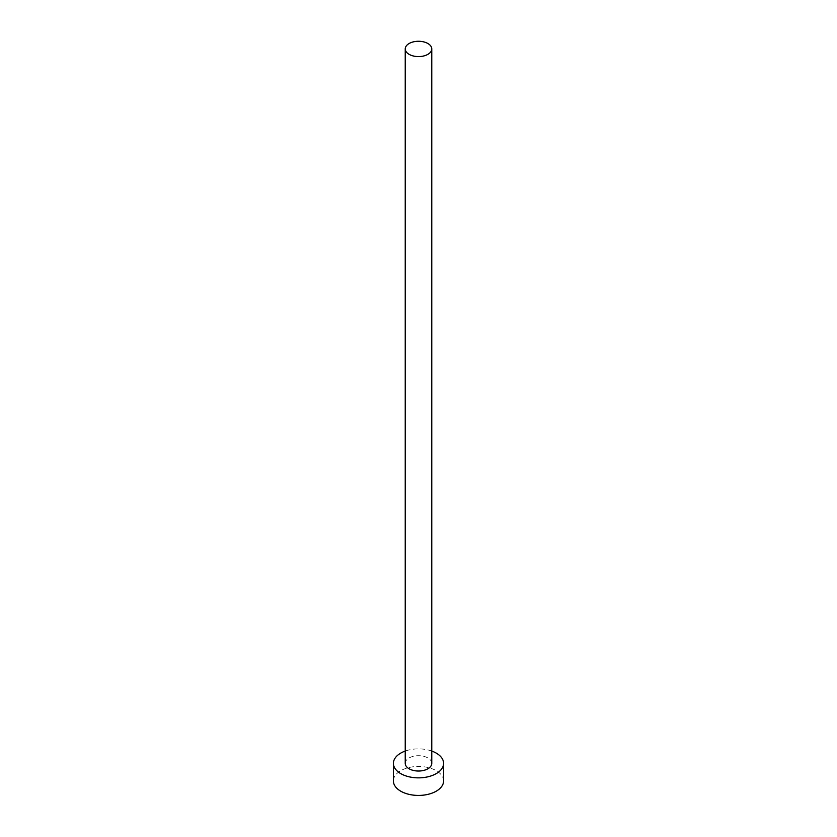 <?xml version="1.0" encoding="UTF-8"?>
<svg xmlns="http://www.w3.org/2000/svg" width="837" height="837" viewBox="0 0 837 837"><rect width="100%" height="100%" fill="white"/><g stroke="black" fill="none" stroke-linecap="round" stroke-linejoin="round"><path stroke-width="0.63" stroke-dasharray="4.18 3.14" d="M431.766 763.365A13.266 7.659 0 0 0 427.885 757.956A13.266 7.659 0 0 0 413.426 756.292A13.266 7.659 0 0 0 405.234 763.365M443.6 780.931A25.1 14.491 0 0 0 436.255 770.689A25.1 14.491 0 0 0 408.895 767.55A25.1 14.491 0 0 0 393.4 780.931M431.766 751.061A25.1 14.491 0 0 0 405.234 751.061"/><path stroke-width="1.26" d="M409.115 54.342A13.266 7.659 0 0 0 423.574 56.006A13.266 7.659 0 0 0 431.766 48.923A13.266 7.659 0 0 0 427.885 43.514A13.266 7.659 0 0 0 413.426 41.85A13.266 7.659 0 0 0 405.234 48.923A13.266 7.659 0 0 0 409.115 54.342M405.234 48.923L405.234 763.365A13.266 7.659 0 0 0 409.115 768.784A13.266 7.659 0 0 0 423.574 770.448A13.266 7.659 0 0 0 431.766 763.365L431.766 48.923M405.234 751.061A25.1 14.491 0 0 0 393.4 763.365A25.1 14.491 0 0 0 400.745 773.618A25.1 14.491 0 0 0 428.105 776.757A25.1 14.491 0 0 0 443.6 763.365A25.1 14.491 0 0 0 436.255 753.122A25.1 14.491 0 0 0 431.766 751.061M393.4 763.365L393.4 780.931A25.1 14.491 0 0 0 400.745 791.185A25.1 14.491 0 0 0 428.105 794.323A25.1 14.491 0 0 0 443.6 780.931L443.6 763.365"/></g></svg>
